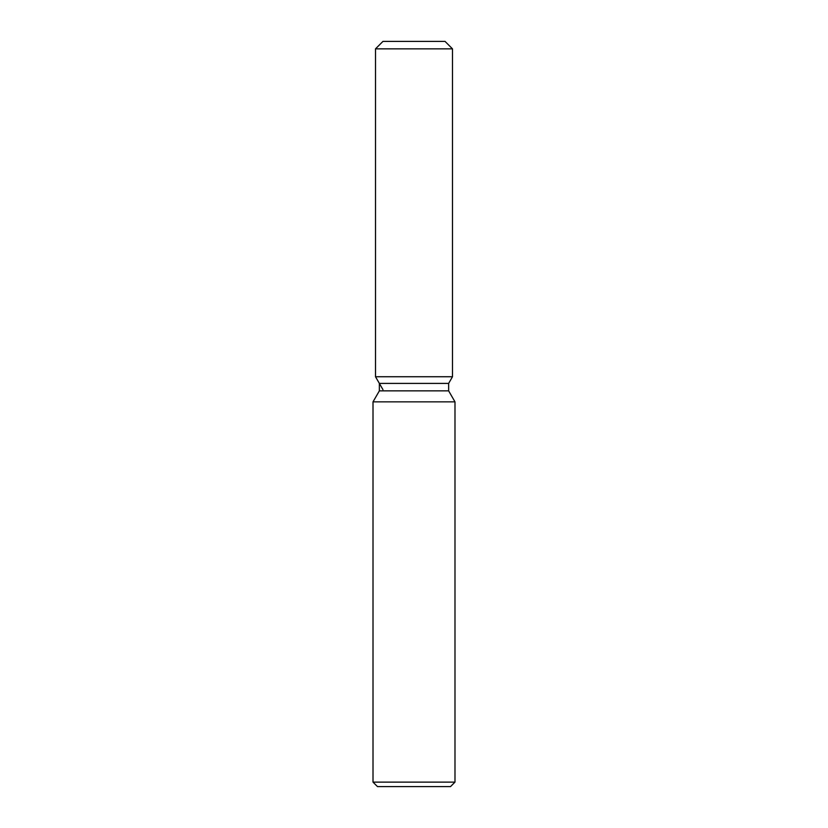 <?xml version="1.0" encoding="UTF-8"?>
<svg xmlns="http://www.w3.org/2000/svg" width="828" height="828" viewBox="0 0 828 828"><rect width="100%" height="100%" fill="white"/><g stroke="black" fill="none" stroke-linecap="round" stroke-linejoin="round"><path stroke-width="1.24" d="M445.04 41.4L382.96 41.4L445.04 41.4L452.492 48.852L452.492 376.74L414 376.74L452.492 376.74L448.641 383.405L448.641 390.868L454.986 401.849L454.986 782.129L373.014 782.129L377.485 786.6L450.515 786.6L454.986 782.129M448.641 390.868L379.359 390.868L379.359 383.405L448.641 383.405L452.492 376.74M379.359 390.868L373.014 401.849L454.986 401.849M382.96 41.4L375.508 48.852L375.508 376.74L414 376.74L375.508 376.74L379.359 383.405M375.508 48.852L452.492 48.852M373.014 401.849L373.014 782.129M382.96 389.646L375.508 376.74"/></g></svg>
